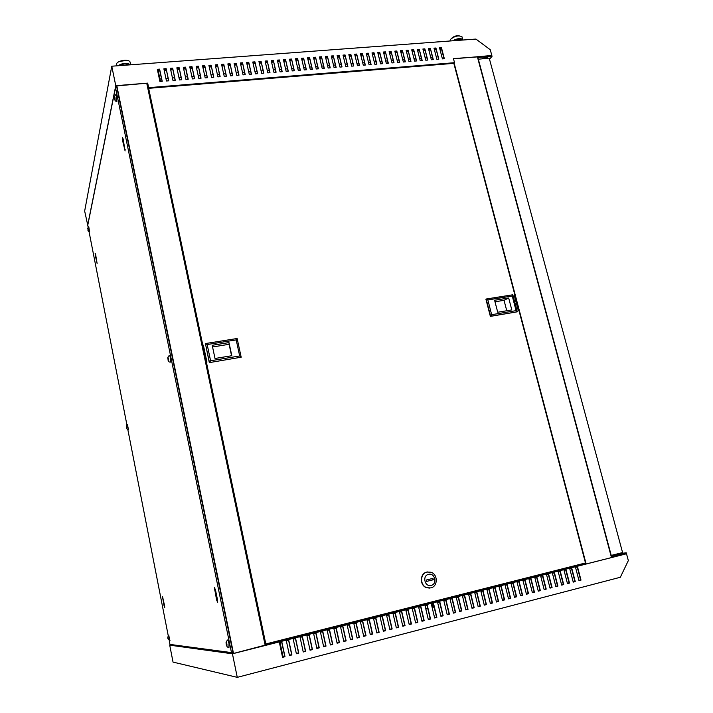 <?xml version="1.0" encoding="UTF-8"?>
<svg xmlns="http://www.w3.org/2000/svg" width="713" height="713" viewBox="0 0 713 713"><rect width="100%" height="100%" fill="white"/><g stroke="black" fill="none" stroke-linecap="round" stroke-linejoin="round"><path stroke-width="1.07" d="M486.631 58.314L485.464 58.404M487.781 57.958L487.781 57.958C486.623 57.174 484.778 57.414 482.238 58.671M615.996 554.99L619.303 554.242L615.996 554.99M114.597 98.831L115.105 99.455L114.481 96.398L114.597 98.831M116.718 101.282L116.745 96.389L115.862 94.615L114.472 96.371L114.846 97.004M89.526 231.672L88.777 226.734L87.717 228.142M88.082 229.149L88.198 230.424M88.162 230.593L87.913 230.005M167.885 638.331L168.375 639.704L167.885 638.331M169.863 640.693L168.785 635.417L167.76 637.155M168.313 638.643L168.304 639.695M228.926 647.172L229.016 643.634C228.347 640.791 227.795 639.614 227.367 640.087L226.048 642.386M226.975 644.418L226.101 642.163L226.984 645.826M170.309 362.115L170.407 357.935C169.926 355.823 169.516 355.003 169.177 355.466L167.831 357.365M168.509 358.96L167.796 357.427L168.58 360.591M126.566 427.399L126.486 425.893L126.566 427.399M128.367 429.467L127.484 424.458L126.442 425.946M126.887 427.212L126.976 428.37M126.923 428.451L126.62 427.64M477.87 58.618L478.904 57.37L492.041 56.309L489.519 59.268M478.904 57.37L478.762 56.817L477.719 58.065M478.762 56.817L453.441 58.573L454.529 62.691L148.643 87.663L148.108 89.722M617.939 553.751L626.246 552.816L611.175 556.425M612.619 556.265L612.788 556.915L625.952 553.921L232.438 653.803L169.721 645.158L173.036 662.101L237.269 677.35L232.438 653.803M612.788 556.915L611.353 557.076M95.595 254.372L95.141 253.213L95.319 255.512L97.102 263.418L95.595 254.372M164.07 605.756L164.739 607.556L164.578 605.702L162.43 596.389L164.07 605.756L164.569 605.64M123.144 139.008L122.502 137.707L122.681 140.978L125.096 150.951L123.144 139.008M216.609 600.025L217.697 602.36L217.527 599.927L215.469 589.865L214.39 587.565L216.609 600.025L217.51 599.811M169.213 640.684L169.944 644.409L231.484 652.591L115.506 87.565L87.77 225.174L88.145 227.091M89.036 231.645L126.896 424.805M127.805 429.449L168.25 635.764M265.129 645.14L232.999 653.598L170.951 644.891M265.013 644.614L581.211 564.446L586.327 563.93L625.952 553.921M282.553 657.279L284.817 656.691L281.697 642.074M289.469 655.488L291.724 654.908L288.596 640.319M296.358 653.705L298.595 653.126L295.458 638.572M303.221 651.932L305.44 651.352L302.294 636.843M310.057 650.158L312.258 649.588L309.103 635.105M316.857 648.402L319.05 647.832L315.886 633.385M323.631 646.646L325.814 646.085L322.641 631.673M330.377 644.9L332.543 644.347L329.37 629.962M337.097 643.162L339.254 642.609L336.064 628.26M343.791 641.433L345.93 640.88L342.73 626.567M350.457 639.713L352.579 639.16L349.379 624.882M357.088 637.992L359.2 637.449L355.992 623.198M363.701 636.281L365.796 635.738L362.578 621.522M370.279 634.579L372.364 634.035L369.138 619.855M376.838 632.886L378.906 632.351L375.671 618.198M383.362 631.192L385.421 630.657L382.177 616.549M389.859 629.508L391.909 628.982L388.656 614.9M396.339 627.832L398.371 627.306L395.109 613.26M402.783 626.166L404.806 625.649L401.544 611.629M409.209 624.508L411.214 623.991L407.943 609.998M415.599 622.85L417.595 622.333L414.315 608.376M421.971 621.201L423.959 620.693L420.67 606.763M428.317 619.561L430.287 619.053L426.989 605.159M434.636 617.93L436.597 617.422L433.29 603.563M440.928 616.299L442.871 615.791L439.565 601.968M447.194 614.677L449.128 614.178L445.812 600.382M453.432 613.064L455.357 612.565L452.033 598.795M459.653 611.451L461.561 610.961L458.236 597.227M465.847 609.847L467.746 609.357L464.413 595.658M472.015 608.251L473.904 607.77L470.562 594.089M478.156 606.665L480.036 606.184L476.685 592.539M484.279 605.079L486.141 604.597L482.79 590.988M490.366 603.501L492.22 603.029L488.86 589.446M496.444 601.932L498.28 601.46L494.92 587.904M502.487 600.373L504.314 599.9L500.945 586.371M508.512 598.813L510.33 598.341L506.952 584.847M514.51 597.262L516.319 596.79L512.932 583.323M520.481 595.712L522.281 595.248L518.895 581.817M526.435 594.17L528.226 593.715L524.83 580.302M532.361 592.637L534.144 592.182L530.739 578.804M538.27 591.113L540.035 590.658L536.631 577.307M544.153 589.589L545.908 589.134L542.495 575.819M550.017 588.073L551.755 587.619L548.342 574.33M555.855 586.558L557.584 586.113L554.161 572.851M561.666 585.061L563.386 584.615L559.955 571.38M567.459 583.555L569.17 583.118L565.73 569.91M573.225 582.066L574.928 581.63L571.487 568.448M578.974 580.578L580.667 580.141L577.218 566.995M218.846 650.907L216.886 651.406M492.041 56.309L490.259 49.723L475.919 39.063L111.763 66.211L84.66 211.066L87.886 225.771M571.799 568.368L575.257 581.603L573.243 582.12L569.785 568.885L571.799 568.368M560.266 571.3L563.707 584.589L561.684 585.115L558.234 571.817L560.266 571.3M548.645 574.259L552.076 587.601L550.026 588.127L546.595 574.776L548.645 574.259M536.925 577.236L540.347 590.631L538.288 591.166L534.866 577.753L536.925 577.236M525.116 580.23L528.529 593.697L526.452 594.232L523.039 580.756L525.116 580.23M513.217 583.252L516.622 596.772L514.528 597.316L511.123 583.787L513.217 583.252M501.221 586.3L504.617 599.883L502.505 600.426L499.118 586.835L501.221 586.3M489.136 589.375L492.514 603.011L490.384 603.563L487.015 589.909L489.136 589.375M476.952 592.467L480.312 606.166L478.173 606.727L474.813 593.011L476.952 592.467M464.671 595.587L468.022 609.348L465.856 609.909L462.514 596.139L464.671 595.587M452.292 598.733L455.625 612.556L453.45 613.127L450.117 599.285L452.292 598.733M439.814 601.906L443.138 615.791L440.937 616.362L437.622 602.458L439.814 601.906M427.239 605.096L430.545 619.053L428.326 619.624L425.019 605.658L427.239 605.096M414.556 608.323L417.845 622.333L415.617 622.912L412.328 608.884L414.556 608.323M401.767 611.567L405.046 625.649L402.8 626.228L399.521 612.137L401.767 611.567M388.879 614.838L392.15 628.982L389.877 629.57L386.615 615.417L388.879 614.838M375.885 618.144L379.138 632.351L376.847 632.948L373.603 618.724L375.885 618.144M362.783 621.469L366.019 635.746L363.71 636.344L360.484 622.057L362.783 621.469M349.575 624.829L352.792 639.169L350.466 639.775L347.258 625.417L349.575 624.829M336.26 628.215L339.459 642.618L337.115 643.224L333.916 628.804L336.26 628.215M322.829 631.62L326.01 646.103L323.649 646.709L320.467 632.226L322.829 631.62M306.902 635.666L309.282 635.06L312.454 649.605L310.066 650.229L306.902 635.666M295.628 638.536L298.783 653.144L296.376 653.768L293.23 639.142L295.628 638.536M281.858 642.03L284.995 656.718L282.571 657.341L279.434 642.645L281.858 642.03M626.246 552.816L628.34 560.578L620.337 577.263L237.269 677.35M288.756 640.274L291.902 654.926L289.487 655.55L286.35 640.889L288.756 640.274M302.472 636.798L305.627 651.37L303.239 651.994L300.084 637.404L302.472 636.798M316.073 633.34L319.246 647.85L316.875 648.465L313.702 633.946L316.073 633.34M329.558 629.918L332.748 644.356L330.395 644.962L327.205 630.515L329.558 629.918M342.926 626.513L346.144 640.889L343.809 641.495L340.6 627.11L342.926 626.513M356.197 623.144L359.423 637.458L357.106 638.055L353.88 623.732L356.197 623.144M369.352 619.802L372.596 634.044L370.297 634.641L367.052 620.39L369.352 619.802M382.4 616.487L385.653 630.666L383.38 631.255L380.118 617.066L382.4 616.487M395.341 613.198L398.612 627.315L396.348 627.895L393.077 613.777L395.341 613.198M408.175 609.945L411.463 623.991L409.217 624.57L405.938 610.506L408.175 609.945M420.911 606.71L424.208 620.693L421.989 621.264L418.683 607.271L420.911 606.71M433.54 603.501L436.855 617.413L434.645 617.984L431.338 604.054L433.54 603.501M446.062 600.31L449.395 614.169L447.211 614.74L443.878 600.872L446.062 600.31M458.495 597.155L461.837 610.952L459.671 611.513L456.329 597.708L458.495 597.155M470.821 594.027L474.181 607.761L472.024 608.314L468.673 594.571L470.821 594.027M483.058 590.917L486.426 604.588L484.287 605.141L480.927 591.46L483.058 590.917M495.196 587.833L498.574 601.442L496.453 601.995L493.075 588.368L495.196 587.833M507.237 584.776L510.624 598.323L508.521 598.867L505.134 585.311L507.237 584.776M519.18 581.737L522.584 595.23L520.499 595.774L517.094 582.271L519.18 581.737M531.033 578.724L534.447 592.164L532.379 592.699L528.966 579.25L531.033 578.724M542.798 575.739L546.22 589.116L544.171 589.642L540.739 576.264L542.798 575.739M554.464 572.78L557.905 586.095L555.864 586.621L552.432 573.297L554.464 572.78M566.042 569.83L569.491 583.091L567.477 583.617L564.028 570.347L566.042 569.83M577.539 566.915L580.997 580.115L578.992 580.632L575.534 567.423L577.539 566.915M265.191 645.434L146.798 83.501M586.122 563.947L454.145 63.172M283.088 656.842L280.031 642.493M160.487 81.469L158.295 71.157L157.733 71.193M434.44 49.883L436.071 49.758M439.957 49.455L441.579 49.331M432.399 57.316L430.75 57.441M426.846 57.753L425.198 57.887M421.276 58.199L419.618 58.332M415.688 58.644L414.021 58.769M410.082 59.09L408.397 59.224M404.449 59.535L402.756 59.669M398.799 59.981L397.096 60.115M393.13 60.427L391.419 60.569M387.444 60.881L385.724 61.015M381.731 61.336L380.002 61.47M376.001 61.79L374.263 61.924M370.252 62.245L368.496 62.387M364.477 62.708L362.712 62.842M358.684 63.163L356.91 63.305M352.873 63.626L351.09 63.769M347.035 64.09L345.244 64.232M341.179 64.553L339.37 64.696M335.297 65.017L333.488 65.159M329.397 65.489L327.579 65.632M323.479 65.961L321.643 66.104M317.535 66.425L315.69 66.576M311.572 66.906L309.709 67.049M305.583 67.378L303.72 67.521M299.576 67.851L297.695 68.002M293.542 68.332L291.653 68.484M287.491 68.813L285.592 68.965M281.412 69.295L279.505 69.446M275.316 69.776L273.391 69.927M269.193 70.266L267.259 70.418M263.052 70.756L261.101 70.908M256.885 71.238L254.924 71.398M250.691 71.737L248.721 71.888M244.479 72.227L242.5 72.387M238.24 72.717L236.253 72.878M231.983 73.216L229.978 73.377M225.7 73.715L223.677 73.876M219.39 74.214L217.358 74.375M213.053 74.722L211.021 74.883M206.699 75.222L204.649 75.382M200.317 75.73L198.259 75.89M193.918 76.238L191.842 76.407M187.483 76.746L185.398 76.915M181.031 77.262L178.936 77.423M174.56 77.77L172.439 77.94M168.054 78.287L165.924 78.457M161.521 78.804L159.953 78.929M111.763 66.211L115.764 85.685L147.689 83.118L116.371 85.943L116.05 87.521M453.513 58.84L491.284 55.534M115.764 85.685L87.547 225.807M439.502 47.735L442.416 58.885L444.351 58.733L441.427 47.584L439.502 47.735M435.919 48.003L433.985 48.154L436.9 59.331L438.834 59.17L435.919 48.003L438.531 59.197M430.394 48.431L428.451 48.582L431.356 59.767L433.299 59.616L430.394 48.431L432.996 59.642M424.841 48.849L422.898 49.001L425.795 60.213L427.747 60.061L424.841 48.849L427.452 60.079M419.271 49.277L417.319 49.429L420.215 60.658L422.176 60.507L419.271 49.277L421.882 60.534M413.683 49.705L411.722 49.857L414.618 61.113L416.579 60.953L413.683 49.705L416.285 60.979M408.077 50.133L406.116 50.284L408.995 61.559L410.964 61.407L408.077 50.133L410.679 61.425M402.453 50.57L400.474 50.712L403.362 62.013L405.332 61.853L402.453 50.57L405.046 61.879M396.802 50.997L394.824 51.149L397.694 62.468L399.681 62.307L396.802 50.997L399.396 62.334M391.134 51.434L389.146 51.586L392.016 62.922L394.004 62.762L391.134 51.434L393.728 62.789M385.448 51.862L383.451 52.022L386.312 63.377L388.318 63.216L385.448 51.862L388.041 63.243M379.744 52.299L377.738 52.459L380.59 63.84L382.596 63.68L379.744 52.299L382.328 63.698M374.013 52.744L371.999 52.896L374.851 64.295L376.865 64.134L374.013 52.744L376.598 64.161M368.264 53.181L366.241 53.332L369.093 64.758L371.108 64.598L368.264 53.181L370.84 64.616M362.489 53.618L360.466 53.778L363.309 65.222L365.332 65.061L362.489 53.618L365.065 65.079M356.696 54.063L354.664 54.215L357.498 65.685L359.539 65.525L356.696 54.063L359.272 65.543M350.885 54.509L348.844 54.66L351.678 66.157L353.719 65.988L350.885 54.509L353.461 66.015M345.056 54.954L343.006 55.106L345.832 66.621L347.873 66.461L345.056 54.954L347.623 66.478M339.201 55.4L337.142 55.561L339.958 67.093L342.017 66.924L339.201 55.4L341.759 66.951M333.319 55.855L331.26 56.006L334.067 67.566L336.135 67.396L333.319 55.855L335.885 67.414M327.427 56.3L325.36 56.461L328.158 68.038L330.226 67.869L327.427 56.3L329.985 67.887M321.51 56.755L319.433 56.915L322.223 68.51L324.299 68.35L321.51 56.755L324.059 68.368M315.565 57.209L313.479 57.37L316.269 68.992L318.354 68.822L315.565 57.209L318.114 68.84M309.602 57.664L307.508 57.824L310.289 69.464L312.383 69.304L309.602 57.664L312.151 69.321M303.613 58.118L301.519 58.279L304.291 69.945L306.394 69.776L303.613 58.118L306.162 69.803M297.606 58.582L295.503 58.742L298.275 70.435L300.378 70.266L297.606 58.582L300.146 70.284M291.581 59.045L289.469 59.206L292.223 70.917L294.344 70.747L291.581 59.045L294.113 70.765M285.53 59.509L283.409 59.669L286.163 71.398L288.284 71.229L285.53 59.509L288.061 71.247M279.46 59.972L277.321 60.133L280.075 71.888L282.205 71.719L279.46 59.972L281.983 71.737M273.364 60.436L271.216 60.596L273.961 72.378L276.1 72.209L273.364 60.436L275.886 72.227M267.241 60.899L265.093 61.068L267.83 72.869L269.977 72.699L267.241 60.899L269.764 72.717M261.101 61.371L258.944 61.541L261.671 73.359L263.828 73.189L261.101 61.371L263.614 73.207M254.933 61.844L252.767 62.013L255.486 73.858L257.651 73.689L254.933 61.844L257.446 73.697M248.748 62.316L246.573 62.486L249.283 74.357L251.457 74.179L248.748 62.316L251.252 74.197M242.536 62.789L240.352 62.958L243.062 74.856L245.245 74.678L242.536 62.789L245.04 74.696M236.297 63.27L234.114 63.439L236.805 75.355L238.998 75.177L236.297 63.27L238.802 75.195M230.041 63.751L227.848 63.912L230.54 75.854L232.732 75.685L230.041 63.751L232.536 75.694M223.757 64.223L221.556 64.393L224.238 76.362L226.449 76.184L223.757 64.223L226.253 76.202M217.456 64.714L215.246 64.883L217.92 76.87L220.13 76.692L217.456 64.714L219.943 76.71M211.128 65.195L208.909 65.364L211.574 77.378L213.793 77.2L211.128 65.195L213.615 77.209M204.774 65.676L202.545 65.846L205.201 77.886L207.43 77.708L204.774 65.676L207.251 77.726M198.392 66.166L196.155 66.336L198.811 78.394L201.048 78.216L198.392 66.166L200.87 78.234M191.993 66.657L189.747 66.826L192.385 78.911L194.64 78.733L191.993 66.657L194.462 78.751M183.312 67.316L185.95 79.428L188.205 79.25L185.567 67.147L183.312 67.316M179.115 67.637L176.851 67.815L179.48 79.945L181.744 79.767L179.115 67.637L181.583 79.776M172.644 68.136L170.371 68.305L172.983 80.471L175.264 80.284L172.644 68.136L175.104 80.302M166.138 68.635L163.865 68.805L166.468 80.988L168.749 80.81L166.138 68.635L168.598 80.819M157.323 69.304L159.926 81.514L162.216 81.327L159.614 69.134L157.323 69.304M147.689 83.118L148.643 87.663M439.573 48.012L441.195 47.887L444.039 58.751M434.057 48.439L435.688 48.315M428.522 48.858L430.162 48.734M422.969 49.286L424.618 49.161M417.39 49.714L419.057 49.589M411.802 50.142L413.469 50.017M406.187 50.57L407.863 50.445M400.554 51.006L402.239 50.873M394.895 51.434L396.597 51.309M389.218 51.871L390.929 51.737M383.523 52.307L385.243 52.174M377.81 52.744L379.539 52.61M372.07 53.181L373.808 53.047M366.313 53.627L368.068 53.493M360.537 54.063L362.302 53.93M354.735 54.509L356.509 54.375M348.915 54.954L350.698 54.821M343.078 55.4L344.869 55.266M337.213 55.855L339.014 55.712M331.331 56.3L333.14 56.167M325.422 56.755L327.249 56.612M319.495 57.209L321.331 57.067M313.551 57.664L315.396 57.521M307.579 58.118L309.433 57.976M301.59 58.582L303.453 58.439M295.574 59.036L297.446 58.894M289.531 59.5L291.421 59.357M283.48 59.963L285.378 59.821M277.393 60.427L279.3 60.284M271.288 60.899L273.213 60.748M265.165 61.363L267.099 61.22M259.015 61.835L260.958 61.692M252.839 62.307L254.791 62.156M246.645 62.78L248.614 62.637M240.424 63.261L242.402 63.109M234.185 63.742L236.172 63.582M227.91 64.215L229.916 64.063M221.627 64.696L223.641 64.544M215.308 65.186L217.34 65.026M208.971 65.667L211.012 65.516M202.608 66.157L204.658 65.997M196.227 66.648L198.285 66.487M189.818 67.138L191.886 66.977M183.384 67.628L185.469 67.468L188.036 79.259M176.922 68.118L179.016 67.958M170.434 68.617L172.546 68.457M163.928 69.116L166.049 68.956M157.395 69.616L159.525 69.455L162.065 81.344M147.609 83.43L148.438 87.36L147.974 89.107M453.878 63.502L454.529 62.691M227.331 652.832L227.171 652.012M611.478 557.548L477.416 56.924M233.507 653.473L116.852 85.908M115.506 87.565L116.852 87.458L232.901 652.235L231.484 652.591M441.525 49.152L439.903 49.277M436.017 49.58L434.386 49.705M430.492 50.008L428.852 50.133M424.948 50.436L423.299 50.561M419.387 50.864L417.72 50.988M413.798 51.291L412.132 51.416M408.192 51.719L406.517 51.853M402.569 52.156L400.875 52.281M396.918 52.593L395.225 52.717M391.259 53.02L389.548 53.154M385.573 53.466L383.852 53.591M379.86 53.903L378.131 54.036M374.138 54.34L372.4 54.473M368.389 54.785L366.642 54.919M362.623 55.231L360.858 55.364M356.83 55.676L355.065 55.81M351.019 56.122L349.236 56.256M345.19 56.568L343.399 56.71M339.335 57.022L337.534 57.156M333.461 57.477L331.652 57.61M327.57 57.922L325.743 58.065M321.652 58.386L319.816 58.519M315.707 58.84L313.872 58.983M309.754 59.295L307.9 59.437M303.765 59.758L301.902 59.901M297.767 60.222L295.886 60.364M291.733 60.685L289.852 60.828M285.69 61.149L283.792 61.3M279.621 61.621L277.705 61.764M273.525 62.084L271.6 62.236M267.402 62.557L265.477 62.708M261.27 63.029L259.318 63.181M255.102 63.502L253.151 63.653M248.917 63.983L246.948 64.134M242.705 64.455L240.727 64.607M236.475 64.936L234.488 65.088M230.219 65.418L228.222 65.569M223.944 65.899L221.93 66.059M217.643 66.389L215.611 66.541M211.315 66.87L209.274 67.031M204.961 67.361L202.911 67.521M198.588 67.851L196.53 68.011M192.189 68.35L190.113 68.501M185.763 68.84L183.678 69.001M179.319 69.339L177.216 69.5M172.84 69.838L170.737 69.999M166.343 70.337L164.222 70.498M159.828 70.837L157.689 70.997M441.418 48.734L439.796 48.858M435.91 49.161L434.279 49.286M430.385 49.58L428.745 49.705M424.841 50.008L423.192 50.133M419.271 50.436L417.613 50.561M413.692 50.864L412.016 50.997M408.086 51.291L406.401 51.425M402.462 51.728L400.768 51.862M396.811 52.165L395.118 52.29M391.143 52.593L389.441 52.726M385.466 53.029L383.746 53.163M379.753 53.475L378.024 53.609M374.031 53.912L372.293 54.045M368.282 54.357L366.535 54.491M362.516 54.794L360.751 54.928M356.723 55.24L354.958 55.373M350.912 55.685L349.129 55.828M345.083 56.14L343.292 56.274M339.228 56.585L337.427 56.728M333.354 57.04L331.545 57.174M327.463 57.486L325.636 57.628M321.545 57.94L319.709 58.083M315.609 58.404L313.765 58.546M309.647 58.858L307.793 59.001M303.667 59.322L301.795 59.464M297.66 59.776L295.779 59.928M291.635 60.24L289.745 60.391M285.583 60.703L283.685 60.855M279.514 61.175L277.607 61.318M273.418 61.639L271.501 61.79M267.304 62.111L265.37 62.263M261.163 62.584L259.22 62.735M255.004 63.056L253.044 63.207M248.819 63.528L246.85 63.68M242.607 64.01L240.629 64.161M236.377 64.491L234.381 64.642M230.121 64.972L228.115 65.124M223.837 65.453L221.832 65.605M217.536 65.935L215.513 66.086M211.208 66.425L209.176 66.576M204.863 66.906L202.813 67.067M198.49 67.396L196.423 67.557M192.091 67.887L190.014 68.047M185.665 68.386L183.58 68.546M179.221 68.876L177.118 69.036M172.742 69.375L170.639 69.535M166.245 69.874L164.124 70.034M159.73 70.373L157.591 70.542M170.942 644.855L169.721 645.158M580.623 579.972L578.929 580.409M574.883 581.452L573.181 581.897M569.126 582.94L567.414 583.386M563.341 584.437L561.621 584.883M557.539 585.943L555.81 586.389M551.71 587.45L549.973 587.895M545.864 588.965L544.108 589.41M539.991 590.48L538.226 590.934M534.099 592.004L532.317 592.467M528.181 593.537L526.39 594M522.237 595.07L520.437 595.533M516.274 596.612L514.465 597.084M510.285 598.162L508.467 598.635M504.269 599.722L502.442 600.194M498.235 601.282L496.4 601.754M492.175 602.85L490.33 603.332M486.097 604.419L484.234 604.9M479.992 606.005L478.111 606.487M473.86 607.592L471.97 608.073M467.701 609.178L465.803 609.668M461.525 610.783L459.609 611.273M455.313 612.387L453.397 612.886M449.083 614L447.149 614.499M442.826 615.613L440.884 616.121M436.552 617.244L434.591 617.743M430.242 618.875L428.272 619.383M423.914 620.506L421.927 621.023M417.56 622.155L415.563 622.672M411.169 623.804L409.164 624.321M404.761 625.461L402.738 625.987M398.326 627.128L396.294 627.654M391.865 628.795L389.824 629.329M385.376 630.479L383.318 631.014M378.861 632.164L376.794 632.698M372.32 633.857L370.243 634.392M365.76 635.55L363.657 636.094M359.165 637.262L357.053 637.805M352.534 638.973L350.413 639.525M345.885 640.693L343.746 641.245M339.21 642.422L337.062 642.974M332.508 644.151L330.342 644.712M325.77 645.898L323.595 646.459M319.014 647.645L316.822 648.215M312.223 649.4L310.012 649.971M305.405 651.165L303.185 651.744M298.551 652.939L296.323 653.518M291.679 654.712L289.433 655.3M284.772 656.504L282.508 657.092M580.596 579.883L578.911 580.32M574.856 581.371L573.163 581.808M569.099 582.86L567.388 583.296M563.323 584.357L561.594 584.803M557.513 585.854L555.784 586.3M551.693 587.36L549.946 587.815M545.837 588.876L544.09 589.33M539.973 590.391L538.208 590.845M534.073 591.915L532.299 592.378M528.155 593.448L526.372 593.911M522.219 594.99L520.419 595.453M516.248 596.531L514.438 596.995M510.258 598.073L508.44 598.546M504.251 599.633L502.424 600.105M498.218 601.193L496.373 601.665M492.157 602.761L490.303 603.243M486.07 604.33L484.207 604.82M479.965 605.916L478.093 606.398M473.833 607.503L471.944 607.984M467.683 609.089L465.776 609.579M461.498 610.693L459.591 611.184M455.295 612.298L453.37 612.797M449.065 613.911L447.131 614.41M442.809 615.524L440.866 616.032M436.525 617.146L434.565 617.654M430.224 618.777L428.255 619.294M423.887 620.417L421.909 620.934M417.533 622.066L415.536 622.583M411.151 623.715L409.146 624.231M404.743 625.372L402.72 625.898M398.309 627.039L396.276 627.565M391.847 628.706L389.797 629.24M385.359 630.381L383.3 630.916M378.844 632.075L376.776 632.609M372.302 633.759L370.216 634.303M365.733 635.461L363.639 636.005M359.138 637.164L357.026 637.716M352.516 638.884L350.395 639.427M345.867 640.604L343.728 641.156M339.192 642.324L337.035 642.885M332.481 644.062L330.324 644.623M325.752 645.8L323.577 646.37M318.987 647.556L316.795 648.117M312.196 649.311L309.995 649.882M305.378 651.076L303.159 651.646M298.533 652.841L296.305 653.42M291.662 654.623L289.407 655.202M284.754 656.406L282.491 656.994M174.409 645.604L174.293 644.989M170.995 645.131L170.879 644.534M126.504 425.955L126.869 427.105M126.486 425.893L126.789 426.704M167.805 357.463L167.876 359.094L168.464 359.04M168.366 358.282L167.903 357.293M226.128 643.607L226.11 642.199M226.823 643.679L226.253 642.217M167.84 638.064L167.778 637.03M167.858 637.039L168.206 638.099M87.708 228.276L88.02 229.524M87.993 228.677L87.744 228.098M114.419 96.71L114.882 98.51M226.912 644.124L226.279 644.347L226.85 645.809M168.286 638.491L168.295 639.668M610.925 555.48L622.583 552.575L489.207 58.101L478.04 59.259M611.237 555.445L478.271 58.992M206.823 362.124L203.365 345.145L206.948 362.106L205.709 363.104M514.385 295.77L514.982 295.387L453.842 63.359L148.661 88.332L148.188 90.123M206.405 362.195L265.806 643.973L585.48 562.967L519.002 310.645L518.333 310.752L514.314 295.494L514.982 295.387M206.315 362.302L202.563 345.6L202.144 346.197L202.822 345.226L148.661 88.332M202.822 345.226L203.365 345.145M265.806 643.973L264.862 643.892M427.06 572.058L430.848 572.218C438.032 574.17 438.049 586.496 430.839 587.895L426.873 587.699C419.752 585.596 419.93 573.386 427.06 572.058M429.627 588.082L426.624 587.717C419.502 585.614 419.681 573.412 426.811 572.093L427.72 571.933M431.16 585.4C437.666 584.063 434.903 572.521 428.522 574.366C421.998 575.667 424.752 587.271 431.16 585.4M426.704 581.38L433.299 579.758L432.969 578.377L426.374 579.999L426.704 581.38L433.041 579.785L432.72 578.439M434.11 606.995L432.158 607.529M427.809 608.599L426.062 609L425.376 605.569M490.357 316.385L491.658 314.674L516.087 310.645L517.299 311.813L512.825 294.781L512.246 296.02L487.844 299.915L485.91 299.202L490.357 316.385L517.299 311.813L490.624 316.216L486.177 299.023L512.825 294.781M491.658 314.674L487.844 299.915M516.087 310.645L512.246 296.02M508.681 298.007L494.599 300.262L497.719 312.241L511.809 309.923L508.681 298.007L504.038 300.325L495 301.777M506.765 310.752L504.038 300.325M206.093 362.338L205.665 362.908M209.301 362.623L205.424 343.559L209.426 362.462L210.593 360.769L239.675 355.974L241.181 357.213L209.301 362.623L241.181 357.213L237.135 338.506L236.199 339.905L239.675 355.974M202.563 345.6L203.312 345.475M236.199 339.905L207.162 344.539L205.424 343.559L237.135 338.506M207.162 344.539L210.593 360.769M215.005 358.479L231.814 355.716L228.989 342.605L212.207 345.288L215.005 358.479M231.573 355.751L229.114 344.308L212.563 346.964M229.114 344.308L228.989 342.605M119.543 65.632C123.099 63.68 126.281 63.448 129.098 64.919M118.046 65.748C122.77 62.878 126.95 62.566 130.586 64.812M116.736 65.418L116.477 64.197C116.816 60.641 128.331 58.707 130.042 61.906L130.301 63.127M119.107 61.576L126.558 60.329M453.896 40.712C457.746 38.903 460.34 38.707 461.685 40.124M452.675 40.801C457.14 38.404 460.491 37.958 462.701 39.465L462.897 40.035M449.93 41.006L450.384 39.465C454.662 36.024 458.521 35.106 461.979 36.737L462.176 37.459M451.748 38.199C453.931 36.238 456.427 35.445 459.234 35.81M115.096 99.428L114.971 97.619M114.668 99.125L115.034 99.731M170.639 362.026C169.079 362.311 168.206 361.562 168.018 359.762L168.482 360.751M215.46 589.803L214.56 590.016M123.536 140.889L122.681 140.978M125.176 149.561L124.454 149.641M163.099 598.136L162.591 598.252M95.809 255.45L95.319 255.512M432.657 607.405L432.773 603.688M433.379 603.929L433.272 607.235M114.668 99.134C114.98 100.889 115.756 101.585 116.994 101.228M89.651 231.654C88.617 231.85 88.038 231.306 87.913 230.014M167.956 638.67L169.997 640.648M229.265 647.056C227.812 647.859 226.814 646.958 226.279 644.347M126.629 427.684C126.664 428.95 127.288 429.529 128.509 429.431M130.648 64.803L130.042 61.906M462.701 39.465L461.979 36.737"/></g></svg>
